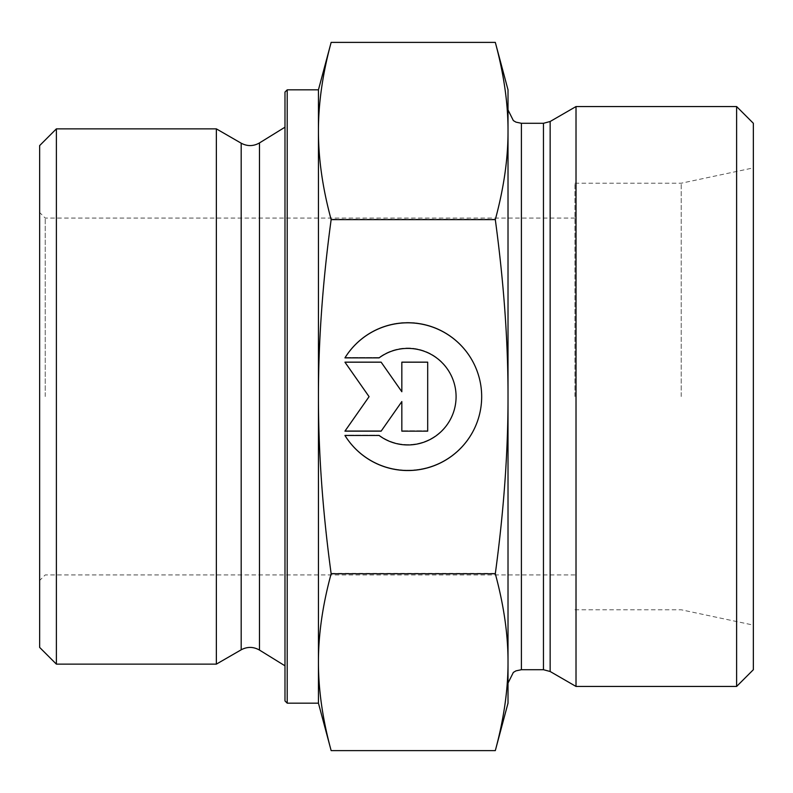 <?xml version="1.0" encoding="UTF-8"?>
<svg xmlns="http://www.w3.org/2000/svg" width="793" height="793" viewBox="0 0 793 793"><rect width="100%" height="100%" fill="white"/><g stroke="black" fill="none" stroke-linecap="round" stroke-linejoin="round"><path stroke-width="0.59" stroke-dasharray="3.96 2.97" d="M344.945 435.109L344.945 435.109A73.868 73.868 180 0 0 481.678 396.322A73.868 73.868 180 0 0 344.945 357.534L344.945 357.534A73.868 73.868 0 0 1 481.678 396.322A73.868 73.868 0 0 1 344.945 435.109L379.084 435.109L344.945 435.109M379.084 435.109L379.084 435.109A48.264 48.264 180 0 0 456.084 396.322A48.264 48.264 180 0 0 379.084 357.534A48.264 48.264 -0 0 1 456.084 396.322A48.264 48.264 -0 0 1 379.084 435.109M379.084 357.534L344.945 357.534L379.084 357.534M427.695 430.797L401.833 430.797L427.695 430.797L427.695 361.846L401.833 361.846L401.833 391.385L381.146 361.846L344.945 361.846L369.082 396.322L344.945 430.797L381.146 430.797L401.833 401.258L401.833 430.797L401.833 401.258L381.146 430.797L344.945 430.797L369.082 396.322L344.945 361.846L381.146 361.846L401.833 391.385L401.833 361.846L427.695 361.846L427.695 430.797M344.945 357.891L344.945 357.891A73.868 73.868 180 0 1 481.678 396.678L481.678 396.678M344.945 435.466L379.084 435.466A48.264 48.264 0 0 0 456.084 396.678L456.084 396.678M427.695 362.203L401.833 362.203M401.833 391.742L381.146 362.203L344.945 362.203M369.082 396.678L344.945 431.154M401.833 401.615L401.833 431.154M56.382 128.862L56.382 664.137M39.65 647.405L39.65 145.595M39.65 396.5L39.65 580.496L39.65 396.5M216.36 128.862L216.36 664.137M331.147 750.614C322.642 719.32 318.409 689.781 318.439 661.996C318.409 634.212 322.642 604.672 331.147 573.379C322.652 510.92 318.419 451.96 318.439 396.5L318.439 703.163M331.147 219.264C322.642 188.04 318.409 158.56 318.439 130.825L318.439 396.322C318.409 340.812 322.642 281.793 331.147 219.264L495.308 219.264C503.872 282.615 508.105 341.634 508.016 396.322C508.105 451.009 503.872 510.028 495.308 573.379C503.872 605.079 508.105 634.618 508.016 661.996C508.105 689.365 503.872 718.904 495.308 750.614M318.439 89.837L318.439 130.825C318.409 103.1 322.642 73.62 331.147 42.386M284.984 700.933L284.984 92.067M287.215 89.837L287.215 703.163M284.984 396.5L284.984 665.813L284.984 396.5M331.147 573.379L495.308 573.379M45.231 396.5L45.231 218.075L45.231 396.5M574.925 396.5L574.925 183.223L574.925 396.5M508.016 703.163L508.016 89.837M495.308 42.386C503.872 74.036 508.105 103.506 508.016 130.825C508.105 158.144 503.872 187.624 495.308 219.264M508.016 396.678L508.016 662.175M508.016 683.09L508.016 396.5M681.217 396.5L681.217 183.223L681.217 396.5M753.35 396.5L753.35 625.102L753.35 396.5M576.015 106.559L576.015 686.441M736.618 686.441L736.618 106.559M753.35 123.292L753.35 669.708M259.48 650.072L259.48 142.928M241.191 649.804L241.191 143.196M550.154 121.498L550.154 671.502M543.463 669.708L543.463 123.292M521.398 123.292L521.398 669.708M574.925 218.075L45.231 218.075L39.65 212.504M574.925 574.925L45.231 574.925L39.65 580.496M574.925 609.777L681.217 609.777L753.35 625.102M574.925 183.223L681.217 183.223L753.35 167.898"/><path stroke-width="1.19" d="M344.945 357.891L379.084 357.891L344.945 357.891A73.868 73.868 0 0 1 481.678 396.678A73.868 73.868 0 0 1 344.945 435.466A73.868 73.868 180 0 0 481.678 396.678M379.084 357.891L379.084 357.891A48.264 48.264 0 0 1 456.084 396.678L456.084 396.678A48.264 48.264 180 0 0 379.084 357.891M344.945 435.466L379.084 435.466A48.264 48.264 180 0 0 456.084 396.678M401.833 362.203L427.695 362.203L427.695 431.154L401.833 431.154L401.833 401.615L381.146 431.154L344.945 431.154L369.082 396.678L344.945 362.203L381.146 362.203L401.833 391.742L401.833 362.203L401.833 391.742M344.945 362.203L369.082 396.678M344.945 431.154L381.146 431.154L401.833 401.615M401.833 431.154L427.695 431.154L427.695 362.203M56.382 664.137L56.382 128.862L216.36 128.862L216.36 664.137L56.382 664.137L39.65 647.415M39.65 145.595L39.65 647.405M287.215 703.163L287.215 89.837L284.984 92.067L284.984 700.933L287.215 703.163L318.439 703.163L318.439 662.175C318.409 689.9 322.642 719.38 331.147 750.614L495.308 750.614L508.016 703.163L508.016 662.175C508.105 634.856 503.872 605.376 495.308 573.735C503.872 510.385 508.105 451.366 508.016 396.678L508.016 396.5C508.095 341.862 503.862 282.913 495.308 219.621C503.872 187.921 508.105 158.382 508.016 131.004C508.105 103.635 503.872 74.096 495.308 42.386L508.016 89.837L508.016 683.09L513.358 672.395L515.985 670.858L521.398 669.708L521.398 123.292L543.463 123.292L543.463 669.708L550.154 671.502L550.154 121.498L543.463 123.292M318.439 703.163L331.147 750.614M331.147 42.386C322.642 73.68 318.409 103.219 318.439 131.004L318.439 89.837L331.147 42.386L495.308 42.386M318.439 396.678C318.409 452.188 322.642 511.207 331.147 573.735C322.642 604.96 318.409 634.44 318.439 662.175L318.439 131.004C318.409 158.788 322.642 188.328 331.147 219.621C322.642 282.149 318.409 341.159 318.439 396.678M331.147 219.621L495.308 219.621M331.147 573.735L495.308 573.735M495.308 750.614C503.872 718.964 508.105 689.494 508.016 662.175M550.154 671.502L576.015 686.441L576.015 106.559L550.154 121.498M753.35 123.282L736.618 106.559L736.618 686.441L576.015 686.441M753.35 669.708L753.35 123.292M259.48 650.072C253.433 646.632 247.337 646.543 241.191 649.804L241.191 143.196C247.337 146.457 253.433 146.368 259.48 142.928L259.48 650.072L284.984 665.813M39.65 145.585L56.382 128.862M287.215 89.837L318.439 89.837M259.48 142.928L284.984 127.187M241.191 143.196L216.36 128.862M241.191 649.804L216.36 664.137M521.398 669.708L543.463 669.708M521.398 123.292L515.985 122.142L513.358 120.605L508.016 109.91M736.618 106.559L576.015 106.559M753.35 669.718L736.618 686.441"/></g></svg>
